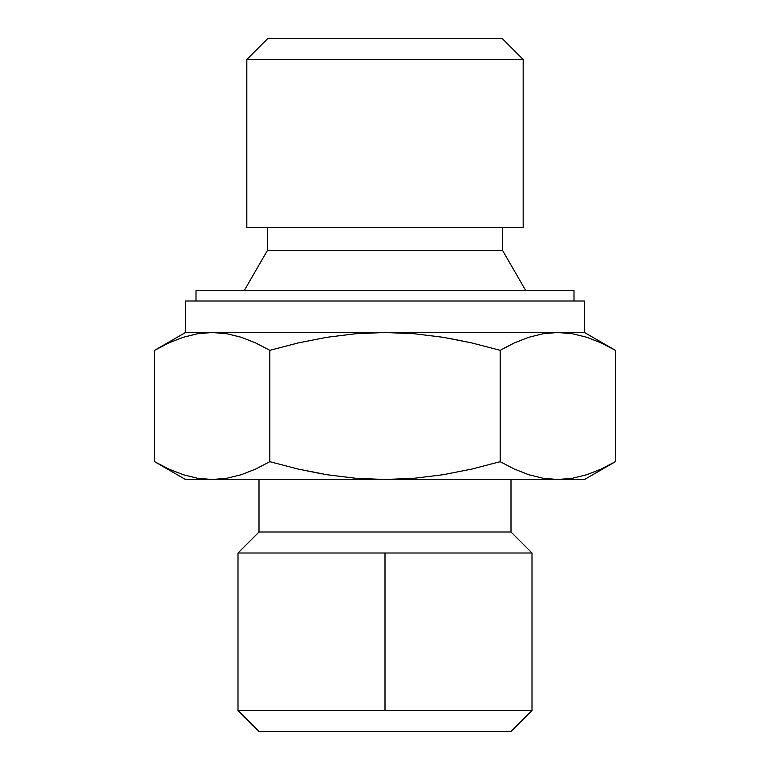 <?xml version="1.0" encoding="UTF-8"?>
<svg xmlns="http://www.w3.org/2000/svg" width="770" height="770" viewBox="0 0 770 770"><rect width="100%" height="100%" fill="white"/><g stroke="black" fill="none" stroke-linecap="round" stroke-linejoin="round"><path stroke-width="1.16" d="M237.997 710.498L258.999 731.5L511.001 731.5L532.003 710.498L237.997 710.498L532.003 710.498L511.001 731.5L258.999 731.5L237.997 710.498L237.997 553.004L385 553.004L385 710.498L385 553.004L532.003 553.004L237.997 553.004L258.999 532.003L237.997 553.004M322.004 473.897L298.163 469.065L269.818 461.682L269.818 350.321L298.163 342.939L326.778 337.308L355.711 333.737L385 332.496L584.497 332.496L584.497 301.003L185.503 301.003L185.503 332.496L385 332.496L414.289 333.737L443.222 337.308L471.837 342.939L500.182 350.321L514.35 342.939L528.663 337.308L543.129 333.737L557.769 332.496L572.418 333.737L586.884 337.308L601.187 342.939L615.365 350.321L584.497 332.496L212.231 332.496L226.871 333.737L241.337 337.308L255.65 342.939L269.818 350.321L298.163 342.939L326.778 337.308L355.711 333.737L385 332.496L414.289 333.737L443.222 337.308L471.837 342.939L500.182 350.321L514.35 342.939L528.663 337.308L543.129 333.737L528.663 337.308M447.996 338.107L471.837 342.939M532.003 553.004L511.001 532.003L258.999 532.003L511.001 532.003L511.001 479.498L511.001 532.003L532.003 553.004L532.003 710.498M258.999 479.498L258.999 532.003L258.999 479.498M523.176 59.502L502.184 38.5L267.816 38.5L246.823 59.502L523.176 59.502L246.823 59.502L246.823 227.497L523.176 227.497L523.176 59.502L523.176 227.497L246.823 227.497L246.823 59.502L267.816 38.5L502.184 38.5L523.176 59.502M185.503 332.496L154.635 350.321L154.635 461.682L168.813 469.065L154.635 461.682L154.635 350.321L168.813 342.939L183.116 337.308L197.582 333.737L212.231 332.496L185.503 332.496L185.503 301.003L584.497 301.003L584.497 332.496M502.598 250.491L502.598 227.497L502.598 250.491L267.402 250.491L502.598 250.491L525.698 290.502L502.598 250.491M267.402 227.497L267.402 250.491L244.302 290.502L267.402 250.491L267.402 227.497M196.004 290.502L196.004 301.003L196.004 290.502L573.997 290.502L573.997 301.003L573.997 290.502L196.004 290.502M241.337 337.308L226.871 333.737L212.231 332.496L197.582 333.737L212.231 332.496L226.871 333.737L241.337 337.308L255.65 342.939L241.337 337.308L255.65 342.939L269.818 350.321L269.818 461.682L255.65 469.065L241.337 474.695L226.871 478.266L212.231 479.498L197.582 478.266L183.116 474.695L168.813 469.065L183.116 474.695L168.813 469.065L154.635 461.682L185.503 479.498L212.231 479.498L226.871 478.266L241.337 474.695L255.65 469.065L241.337 474.695L226.871 478.266L212.231 479.498L385 479.498L355.711 478.266L326.778 474.695L298.163 469.065L269.818 461.682L255.65 469.065L241.337 474.695M183.116 337.308L168.813 342.939L183.116 337.308L197.582 333.737L212.231 332.496M615.365 461.682L615.365 350.321L615.365 461.682L601.187 469.065L586.884 474.695L601.187 469.065L586.884 474.695L572.418 478.266L586.884 474.695L601.187 469.065L615.365 461.682L584.497 479.498L557.769 479.498L572.418 478.266L557.769 479.498L543.129 478.266L557.769 479.498L584.497 479.498M601.187 342.939L586.884 337.308L572.418 333.737L557.769 332.496L543.129 333.737L557.769 332.496L572.418 333.737L586.884 337.308L601.187 342.939L615.365 350.321M512.05 344.026L500.182 350.321L500.182 461.682L500.182 350.321M557.769 479.498L385 479.498L414.289 478.266L443.222 474.695L471.837 469.065L500.182 461.682L514.35 469.065L528.663 474.695L543.129 478.266L528.663 474.695L514.35 469.065L500.182 461.682L471.837 469.065L443.222 474.695L414.289 478.266L385 479.498L557.769 479.498L572.418 478.266L557.769 479.498L543.129 478.266L528.663 474.695L514.35 469.065L528.663 474.695M154.635 350.321L168.813 342.939M157.051 463.059L168.813 469.065M197.582 478.266L212.231 479.498L197.582 478.266L183.116 474.695M185.503 479.498L385 479.498L355.711 478.266L326.778 474.695L298.163 469.065L269.818 461.682"/></g></svg>
